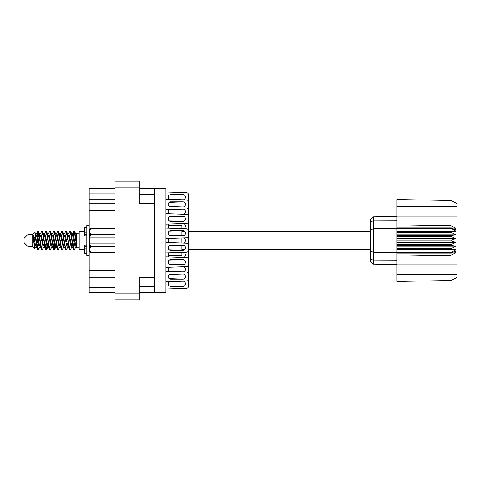 <?xml version="1.0" encoding="UTF-8"?>
<svg xmlns="http://www.w3.org/2000/svg" width="481" height="481" viewBox="0 0 481 481"><rect width="100%" height="100%" fill="white"/><g stroke="black" fill="none" stroke-linecap="round" stroke-linejoin="round"><path stroke-width="0.72" d="M154.696 277.284L139.31 277.284L139.31 299.837L115.073 299.837L115.073 181.163L139.31 181.163L139.31 203.716L154.696 203.716L154.696 292.43L139.31 292.43M154.696 292.43L165.945 292.43L165.945 188.57L154.696 188.57L154.696 203.716M139.31 188.57L154.696 188.57M115.073 292.43L89.201 292.43L89.201 287.62L115.073 287.62M115.073 277.26L89.201 277.26L89.201 287.62M115.073 210.834L89.201 210.834L89.201 270.166L115.073 270.166M115.073 199.146L89.201 199.146L89.201 203.74L115.073 203.74M89.201 199.146L89.201 193.861L115.073 193.861M115.073 188.57L89.201 188.57L89.201 193.861M89.201 277.26L89.201 270.166M89.201 210.834L89.201 203.74M165.945 281.812L186.592 281.084A1.924 1.924 0 0 0 188.45 279.16L188.45 273.966A1.924 1.924 0 0 0 186.592 272.042L165.945 271.314M182.87 273.966L170.755 273.966A2.597 2.597 0 0 0 168.158 276.563A2.597 2.597 0 0 0 170.755 279.16L182.87 279.16A2.597 2.597 0 0 0 185.468 276.563A2.597 2.597 0 0 0 182.87 273.966M183.213 214.225A2.597 2.597 0 0 0 183.213 209.079A2.597 2.597 0 0 1 183.213 214.225A2.597 2.597 0 0 0 183.213 209.079A2.597 2.597 0 0 1 183.213 214.225A2.597 2.597 0 0 0 183.213 209.079A2.597 2.597 0 0 1 183.213 214.225A2.597 2.597 0 0 0 183.213 209.079L169.198 209.572A2.597 2.597 0 0 0 169.198 213.726A2.597 2.597 0 0 1 169.198 209.572A2.597 2.597 0 0 0 169.198 213.726A2.597 2.597 0 0 1 169.198 209.572A2.597 2.597 0 0 0 169.198 213.726A2.597 2.597 0 0 1 169.198 209.572A2.597 2.597 0 0 0 169.198 213.726M165.945 209.686L186.592 208.958A1.924 1.924 0 0 0 188.45 207.034L188.45 201.84A1.924 1.924 0 0 0 186.592 199.916L165.945 199.188M183.213 207.01A2.597 2.597 0 0 0 183.213 201.864L169.198 202.363A2.597 2.597 0 0 0 169.198 206.511A2.597 2.597 0 0 1 169.198 202.363A2.597 2.597 0 0 0 169.198 206.511A2.597 2.597 0 0 1 169.198 202.363L183.213 201.864A2.597 2.597 0 0 1 183.213 207.01A2.597 2.597 0 0 0 183.213 201.864A2.597 2.597 0 0 1 183.213 207.01L169.198 206.511A2.597 2.597 0 0 1 169.198 202.363L183.213 201.864L169.198 202.363A2.597 2.597 0 0 0 169.198 206.511A2.597 2.597 0 0 1 169.198 202.363L183.213 201.864A2.597 2.597 0 0 1 183.213 207.01A2.597 2.597 0 0 0 183.213 201.864A2.597 2.597 0 0 1 183.213 207.01M188.161 200.83A1.924 1.924 0 0 0 188.45 199.819L188.45 194.631A1.924 1.924 0 0 0 186.592 192.707L165.945 191.973M183.213 199.795A2.597 2.597 0 0 0 185.462 197.054A2.597 2.597 0 0 0 182.87 194.631A2.597 2.597 0 0 1 185.462 197.054A2.597 2.597 0 0 1 183.213 199.795A2.597 2.597 0 0 0 185.462 197.054A2.597 2.597 0 0 0 182.87 194.631A2.597 2.597 0 0 1 185.462 197.054A2.597 2.597 0 0 1 183.213 199.795A2.597 2.597 0 0 0 185.462 197.054A2.597 2.597 0 0 0 182.87 194.631A2.597 2.597 0 0 1 185.462 197.054A2.597 2.597 0 0 1 183.213 199.795A2.597 2.597 0 0 0 185.462 197.054A2.597 2.597 0 0 0 182.87 194.631L170.755 194.631A2.597 2.597 0 0 0 169.198 199.302A2.597 2.597 0 0 1 170.755 194.631A2.597 2.597 0 0 0 169.198 199.302A2.597 2.597 0 0 1 170.755 194.631A2.597 2.597 0 0 0 169.198 199.302A2.597 2.597 0 0 1 170.755 194.631A2.597 2.597 0 0 0 169.198 199.302M165.945 289.027L186.592 288.293A1.924 1.924 0 0 0 188.45 286.369L188.45 281.181A1.924 1.924 0 0 0 188.161 280.17M182.87 286.369A2.597 2.597 0 0 0 185.462 283.946A2.597 2.597 0 0 0 183.213 281.205A2.597 2.597 0 0 1 185.462 283.946A2.597 2.597 0 0 1 182.87 286.369A2.597 2.597 0 0 0 185.462 283.946A2.597 2.597 0 0 0 183.213 281.205L169.198 281.698A2.597 2.597 0 0 0 170.755 286.369L182.87 286.369A2.597 2.597 0 0 0 185.462 283.946A2.597 2.597 0 0 0 183.213 281.205L169.198 281.698A2.597 2.597 0 0 0 170.755 286.369A2.597 2.597 0 0 1 169.198 281.698L183.213 281.205L169.198 281.698A2.597 2.597 0 0 0 170.755 286.369A2.597 2.597 0 0 1 169.198 281.698A2.597 2.597 0 0 0 170.755 286.369A2.597 2.597 0 0 1 169.198 281.698L183.213 281.205A2.597 2.597 0 0 1 185.462 283.946A2.597 2.597 0 0 1 182.87 286.369A2.597 2.597 0 0 0 185.462 283.946A2.597 2.597 0 0 0 183.213 281.205A2.597 2.597 0 0 1 185.462 283.946A2.597 2.597 0 0 1 182.87 286.369M188.45 286.369L188.45 281.181L188.45 286.369M183.213 279.136L169.198 278.637A2.597 2.597 0 0 1 169.198 274.489A2.597 2.597 0 0 0 169.198 278.637A2.597 2.597 0 0 1 169.198 274.489A2.597 2.597 0 0 0 169.198 278.637A2.597 2.597 0 0 1 169.198 274.489L183.213 273.99A2.597 2.597 0 0 1 183.213 279.136A2.597 2.597 0 0 0 183.213 273.99A2.597 2.597 0 0 1 183.213 279.136A2.597 2.597 0 0 0 183.213 273.99L169.198 274.489L183.213 273.99A2.597 2.597 0 0 1 183.213 279.136A2.597 2.597 0 0 0 183.213 273.99A2.597 2.597 0 0 1 183.213 279.136M188.45 207.034L188.45 201.84M169.198 228.15A2.597 2.597 0 0 1 169.198 223.996A2.597 2.597 0 0 0 169.198 228.15A2.597 2.597 0 0 1 169.198 223.996A2.597 2.597 0 0 0 168.236 225.451A2.597 2.597 0 0 1 169.198 223.996L183.213 223.503L169.198 223.996A2.597 2.597 0 0 0 168.236 225.451L181.908 225.451L181.908 228.601M165.945 224.116L186.592 223.382A1.924 1.924 0 0 0 188.45 221.458L188.45 216.264A1.924 1.924 0 0 0 186.592 214.346L165.945 213.612M183.213 221.434A2.597 2.597 0 0 0 183.213 216.288A2.597 2.597 0 0 1 183.213 221.434A2.597 2.597 0 0 0 183.213 216.288A2.597 2.597 0 0 1 183.213 221.434L169.198 220.941A2.597 2.597 0 0 1 169.198 216.787A2.597 2.597 0 0 0 169.198 220.941A2.597 2.597 0 0 1 169.198 216.787A2.597 2.597 0 0 0 169.198 220.941A2.597 2.597 0 0 1 169.198 216.787L183.213 216.288A2.597 2.597 0 0 1 183.213 221.434A2.597 2.597 0 0 0 183.213 216.288A2.597 2.597 0 0 1 183.213 221.434M188.45 221.458L188.45 216.264M370.4 231.505L188.45 231.505L188.45 230.694A1.924 1.924 0 0 0 186.592 228.77L165.945 228.036M181.908 231.505L184.764 231.505A2.597 2.597 0 0 0 183.213 230.712A2.597 2.597 0 0 1 184.764 231.505A2.597 2.597 0 0 0 183.213 230.712L181.908 230.76L183.213 230.712L181.908 230.76L181.908 235.816M181.908 252.399L183.213 252.351A2.597 2.597 0 0 1 183.213 257.497A2.597 2.597 0 0 0 183.213 252.351A2.597 2.597 0 0 1 183.213 257.497A2.597 2.597 0 0 0 183.213 252.351A2.597 2.597 0 0 1 183.213 257.497A2.597 2.597 0 0 0 183.213 252.351L169.198 252.85A2.597 2.597 0 0 0 169.198 257.004A2.597 2.597 0 0 1 168.236 255.549A2.597 2.597 0 0 0 169.198 257.004A2.597 2.597 0 0 1 168.236 255.549L181.908 255.549L181.908 252.399M165.945 252.964L186.592 252.23A1.924 1.924 0 0 0 188.45 250.306L188.45 249.495L370.4 249.495M183.213 245.142A2.597 2.597 0 0 1 183.213 250.288A2.597 2.597 0 0 0 183.213 245.142L169.198 245.635A2.597 2.597 0 0 0 169.198 249.789L183.213 250.288A2.597 2.597 0 0 0 184.764 249.495A2.597 2.597 0 0 1 183.213 250.288A2.597 2.597 0 0 0 184.764 249.495L181.908 249.495M188.45 250.306L188.45 245.118A1.924 1.924 0 0 0 186.592 243.194L165.945 242.46M183.213 271.921A2.597 2.597 0 0 0 183.213 266.775A2.597 2.597 0 0 1 183.213 271.921A2.597 2.597 0 0 0 183.213 266.775A2.597 2.597 0 0 1 183.213 271.921A2.597 2.597 0 0 0 183.213 266.775A2.597 2.597 0 0 1 183.213 271.921A2.597 2.597 0 0 0 183.213 266.775L169.198 267.274A2.597 2.597 0 0 0 169.198 271.428A2.597 2.597 0 0 1 169.198 267.274A2.597 2.597 0 0 0 169.198 271.428A2.597 2.597 0 0 1 169.198 267.274A2.597 2.597 0 0 0 169.198 271.428A2.597 2.597 0 0 1 169.198 267.274A2.597 2.597 0 0 0 169.198 271.428M165.945 267.388L186.592 266.654A1.924 1.924 0 0 0 188.45 264.736L188.45 259.542A1.924 1.924 0 0 0 186.592 257.618L165.945 256.884M183.213 259.566A2.597 2.597 0 0 1 183.213 264.712A2.597 2.597 0 0 0 183.213 259.566A2.597 2.597 0 0 1 183.213 264.712A2.597 2.597 0 0 0 183.213 259.566A2.597 2.597 0 0 1 183.213 264.712A2.597 2.597 0 0 0 183.213 259.566A2.597 2.597 0 0 1 183.213 264.712L169.198 264.213A2.597 2.597 0 0 1 169.198 260.059A2.597 2.597 0 0 0 169.198 264.213A2.597 2.597 0 0 1 169.198 260.059A2.597 2.597 0 0 0 169.198 264.213A2.597 2.597 0 0 1 169.198 260.059L183.213 259.566L169.198 260.059A2.597 2.597 0 0 0 169.198 264.213A2.597 2.597 0 0 1 169.198 260.059M188.45 264.736L188.45 259.542M188.45 279.16L188.45 273.966M188.45 199.819L188.45 194.631L188.45 199.819M188.161 215.254A1.924 1.924 0 0 0 188.45 214.243L188.45 209.055A1.924 1.924 0 0 0 188.161 208.045M188.45 214.243L188.45 209.055L188.45 214.243M188.161 229.684A1.924 1.924 0 0 0 188.45 228.673L188.45 223.479A1.924 1.924 0 0 0 188.161 222.469M183.213 228.649A2.597 2.597 0 0 0 183.213 223.503A2.597 2.597 0 0 1 183.213 228.649A2.597 2.597 0 0 0 183.213 223.503A2.597 2.597 0 0 1 183.213 228.649A2.597 2.597 0 0 0 183.213 223.503A2.597 2.597 0 0 1 183.213 228.649M188.45 228.673L188.45 223.479M188.161 258.531A1.924 1.924 0 0 0 188.45 257.521L188.45 252.327A1.924 1.924 0 0 0 188.161 251.316M188.45 257.521L188.45 252.327M188.161 272.955A1.924 1.924 0 0 0 188.45 271.945L188.45 266.757A1.924 1.924 0 0 0 188.161 265.746M188.45 271.945L188.45 266.757L188.45 271.945M169.198 252.85A2.597 2.597 0 0 0 169.198 257.004A2.597 2.597 0 0 1 169.198 252.85L183.213 252.351M188.161 244.107A1.924 1.924 0 0 0 188.45 243.097L188.45 237.903A1.924 1.924 0 0 0 188.161 236.892M183.213 243.073A2.597 2.597 0 0 0 183.213 237.927A2.597 2.597 0 0 1 183.213 243.073A2.597 2.597 0 0 0 183.213 237.927L169.198 238.426A2.597 2.597 0 0 0 169.198 242.574A2.597 2.597 0 0 1 169.198 238.426A2.597 2.597 0 0 0 169.198 242.574M188.45 243.097L188.45 237.903L188.45 243.097M183.213 235.858L169.198 235.365A2.597 2.597 0 0 1 169.198 231.211L183.213 230.712A2.597 2.597 0 0 1 183.213 235.858A2.597 2.597 0 0 0 183.213 230.712M169.198 281.698L183.213 281.205L169.198 281.698M169.198 274.489A2.597 2.597 0 0 0 169.198 278.637A2.597 2.597 0 0 1 169.198 274.489M169.198 267.274L183.213 266.775L169.198 267.274M182.87 259.542L170.755 259.542A2.597 2.597 0 0 0 168.158 262.139A2.597 2.597 0 0 0 170.755 264.736L182.87 264.736A2.597 2.597 0 0 0 185.468 262.139A2.597 2.597 0 0 0 182.87 259.542M169.198 245.635A2.597 2.597 0 0 0 169.198 249.789M182.87 245.118L170.755 245.118A2.597 2.597 0 0 0 168.158 247.715A2.597 2.597 0 0 0 170.755 250.306L182.87 250.306A2.597 2.597 0 0 0 185.468 247.715A2.597 2.597 0 0 0 182.87 245.118M165.945 238.54L186.592 237.806A1.924 1.924 0 0 0 188.45 235.882L188.45 230.694M169.198 238.426L183.213 237.927M169.198 231.211A2.597 2.597 0 0 0 169.198 235.365M182.87 230.694L170.755 230.694A2.597 2.597 0 0 0 168.158 233.285A2.597 2.597 0 0 0 170.755 235.882L182.87 235.882A2.597 2.597 0 0 0 185.468 233.285A2.597 2.597 0 0 0 182.87 230.694M169.198 223.996L183.213 223.503M169.198 216.787A2.597 2.597 0 0 0 169.198 220.941A2.597 2.597 0 0 1 169.198 216.787M182.87 216.264L170.755 216.264A2.597 2.597 0 0 0 168.158 218.861A2.597 2.597 0 0 0 170.755 221.458L182.87 221.458A2.597 2.597 0 0 0 185.468 218.861A2.597 2.597 0 0 0 182.87 216.264M169.198 209.572L183.213 209.079L169.198 209.572M182.87 201.84L170.755 201.84A2.597 2.597 0 0 0 168.158 204.437A2.597 2.597 0 0 0 170.755 207.034L182.87 207.034A2.597 2.597 0 0 0 185.468 204.437A2.597 2.597 0 0 0 182.87 201.84M27.898 246.464L27.898 234.536L24.05 238.384L24.05 242.616L27.898 246.464L32.708 246.464L34.824 248.581L35.937 247.012M27.898 234.536L32.708 234.536L32.708 246.464M71.861 240.5L73.467 249.05L74.369 249.495L73.166 245.785L70.761 231.95L69.859 231.505L71.062 235.215L71.861 240.5M74.958 246.416L75.337 244.138M76.004 247.012L74.369 249.495M39.803 240.5L41.408 249.05L42.31 249.495L41.107 245.785L38.702 231.95L37.801 231.505L39.003 235.215L39.803 240.5M43.951 247.012L42.31 249.495M47.817 240.5L49.423 249.05L50.325 249.495L49.122 245.785L46.717 231.95L45.815 231.505L47.018 235.215L47.817 240.5M51.966 247.012L50.325 249.495M55.832 240.5L57.437 249.05L58.339 249.495L57.137 245.785L54.732 231.95L53.83 231.505L55.032 235.215L55.832 240.5M59.981 247.012L58.339 249.495M63.847 240.5L65.452 249.05L66.354 249.495L65.151 245.785L62.746 231.95L61.845 231.505L63.047 235.215L63.847 240.5M67.995 247.012L66.354 249.495M36.532 235.606L37.801 231.505M38.053 231.68L36.833 236.862M44.547 235.606L44.871 233.868M44.174 233.988L45.815 231.505M52.188 233.988L53.83 231.505M53.241 234.584L52.862 236.862M60.576 235.606L60.895 233.868M60.203 233.988L61.845 231.505M68.218 233.988L69.859 231.505M76.317 246.825L76.317 247.234L79.203 247.234M79.203 240.5L79.203 249.495L84.013 249.495L84.013 231.505L79.203 231.505L79.203 240.5M181.908 237.975L181.908 243.025M181.908 245.184L181.908 250.24M39.25 247.132L38.606 249.236L37.494 249.236L35.732 240.037L33.568 235.744L33.568 240.614L34.824 248.581M38.306 249.495L37.103 245.785L35.732 236.658L35.732 240.037M46.904 246.416L46.068 249.32M47.583 245.394L46.621 249.236L45.509 249.236L42.208 231.95L41.811 231.505L41.504 231.764L40.17 233.988M46.314 249.495L45.112 245.785L42.713 231.95L41.811 231.505M55.303 244.138L54.082 249.32M55.598 245.394L54.636 249.236L53.523 249.236L50.222 231.95L49.826 231.505L49.519 231.764L48.184 233.988M54.329 249.495L53.126 245.785L50.727 231.95L49.826 231.505M63.312 244.138L62.933 246.416M64.099 246.801L62.65 249.236L61.538 249.236L58.237 231.95L57.834 231.505L57.534 231.764L56.199 233.988M63.612 245.394L63.294 247.132M62.344 249.495L61.141 245.785L58.736 231.95L57.834 231.505M72.595 245.394L70.665 249.236L69.553 249.236L66.252 231.95L65.849 231.505L65.542 231.764L64.207 233.988M71.627 245.394L71.308 247.132M70.358 249.495L69.156 245.785L66.751 231.95L65.849 231.505M76.317 240.121L76.317 234.68L74.669 231.764L76.317 240.121L76.317 243.596L74.266 231.95L73.864 231.505L73.467 231.95L72.595 235.606M74.669 231.764L73.864 231.505M74.116 231.68L72.896 236.862M76.317 233.868L76.317 234.68M76.317 247.174L76.317 243.596M32.708 234.536L35.029 232.485L35.732 236.658M76.317 247.324L75.216 246.987L72.811 236.49L72 233.988L71.308 233.868M68.609 247.324L67.202 246.987L66.402 244.51L64.797 236.49L63.594 233.676L65.001 234.013L67.406 244.51L69.553 249.236M62.097 237.897L61.592 240.5M60.594 247.324L59.187 246.987L56.788 236.49L55.97 233.988L55.279 233.868M52.579 247.324L51.172 246.987L48.773 236.49L46.621 231.764M53.523 249.236L51.377 244.51L48.972 234.013L48.569 233.676L47.264 233.868M46.068 237.897L45.563 240.5M44.565 247.324L43.164 246.987L40.759 236.49L38.606 231.764M38.895 234.584L38.053 237.897M37.554 240.5L36.833 244.138M36.55 247.324L35.149 246.987L33.568 240.614M76.317 247.15L73.016 234.013L72.613 233.676L72.114 234.199M64.099 234.199L63.612 235.606M61.538 249.236L59.391 244.51L56.986 234.013L55.586 233.676M56.085 234.199L55.598 235.606M54.082 243.103L53.241 246.416M48.07 234.199L47.583 235.606M46.068 243.103L45.226 246.416M45.509 249.236L43.362 244.51L40.957 234.013L39.556 233.676M39.274 236.862L38.552 240.5M38.053 243.103L37.211 246.416M37.494 249.236L35.347 244.51L33.568 235.744M74.615 240.5L73.274 246.416M72.92 247.132L72.222 247.012L71.41 244.51L69.005 234.013L67.605 233.676M64.905 247.132L64.207 247.012L63.396 244.51L60.991 234.013L59.59 233.676M57.534 249.236L55.381 244.51L52.976 234.013L51.575 233.676M49.519 249.236L47.366 244.51L44.967 234.013L43.561 233.676M41.504 249.236L39.352 244.51L36.953 234.013L36.55 233.676L36.051 234.199M72 247.012L71.609 247.324L71.212 246.987L68.807 236.49L66.661 231.764M63.985 247.012L63.594 247.324L63.197 246.987L60.792 236.49L58.646 231.764M54.636 249.236L55.97 247.012L55.586 247.324L55.183 246.987L52.778 236.49L50.631 231.764M48.569 247.324L47.168 246.987L44.763 236.49L42.617 231.764M40.554 247.324L39.153 246.987L36.748 236.49L35.029 232.485M451.178 240.019L396.843 240.019L396.843 240.981L451.178 240.981L451.178 240.019L455.988 238.576L451.178 236.622L451.178 235.684L455.988 234.812L451.178 232.449L451.178 231.577L455.988 231.319L451.178 228.319L396.843 228.319L396.843 224.922L450.974 225.842L450.974 206.361L396.843 206.361L396.843 199.543L450.974 200.487L456.95 203.475L456.95 277.525L450.974 280.513L396.843 281.457L396.843 274.639L450.974 274.639L450.974 255.158L396.843 256.078L396.843 274.639M396.843 253.108L451.178 253.108L451.178 252.333L396.843 252.333L396.843 256.078M396.843 249.423L451.178 249.423L451.178 248.551L396.843 248.551L396.843 252.333M451.178 249.423L455.988 249.681L451.178 252.333M451.178 240.981L455.988 242.424L451.178 244.378L451.178 245.316L455.988 246.188L451.178 248.551M451.178 244.378L396.843 244.378L396.843 245.316L451.178 245.316M451.178 235.684L396.843 235.684L396.843 236.622L451.178 236.622M451.178 231.577L396.843 231.577L396.843 232.449L451.178 232.449M456.95 230.056L451.178 228.319L451.178 227.892L396.843 227.892M396.843 224.922L396.843 216.137L456.95 216.137M396.843 206.361L396.843 216.137M396.843 231.577L396.843 228.319L373.334 228.565L373.334 264.129L370.4 261.195L370.4 219.805L373.334 216.871L396.843 216.456L373.334 216.871L373.334 228.565L370.4 230.339M370.4 250.661L373.334 252.435L396.843 252.681L451.178 252.681L456.95 250.944M396.843 248.551L396.843 245.316M396.843 244.378L396.843 240.981M396.843 240.019L396.843 236.622M396.843 235.684L396.843 232.449M381.096 264.267L379.533 264.237M396.843 264.544L373.334 264.129L370.4 261.195M396.843 228.667L451.178 228.667M456.95 277.525L450.974 280.513L450.974 274.639L456.95 274.639M456.95 206.361L450.974 206.361L450.974 200.487L456.95 203.475M451.178 253.108L455.988 252.778L450.974 255.158M450.974 225.842L455.988 228.222L451.178 227.892M396.843 231.319L455.988 231.319M396.843 234.812L455.988 234.812M396.843 238.576L455.988 238.576M396.843 242.424L455.988 242.424M396.843 246.188L455.988 246.188M396.843 249.681L455.988 249.681M86.802 227.375L84.397 227.375L84.397 235.991L86.802 235.967M86.802 245.033L84.397 245.033L84.397 253.625L86.802 253.625M89.201 225.499L86.802 225.499L86.802 255.501L89.201 255.501M115.073 246.735L90.741 246.735L89.827 243.867L115.073 243.867M90.741 246.188L115.073 246.188M115.073 234.812L90.741 234.812L89.827 237.133L89.298 237.133L89.298 230.02L90.741 228.577L115.073 228.577L90.741 228.577L89.328 231.024M90.741 234.812L90.741 234.265L115.073 234.265M89.298 231.421L90.741 234.265M89.827 243.867L89.298 243.867L89.298 249.579L90.741 252.423L115.073 252.423L90.741 252.423L89.298 250.98L89.298 249.579L90.741 246.735M89.298 237.133L89.298 243.867M115.073 237.133L89.827 237.133M139.31 187.127L115.073 187.127M115.073 293.873L139.31 293.873M139.31 286.466L154.696 286.466M154.696 194.534L139.31 194.534M456.95 264.863L396.843 264.863M370.4 259.343L373.334 260.029L396.843 260.125M396.843 220.875L373.334 220.971L370.4 221.657M86.802 232.155L84.397 232.155M86.802 248.845L84.397 248.845M86.802 246.537L84.397 246.537M86.802 234.463L84.397 234.463M84.013 246.08L84.397 246.08M84.013 234.92L84.397 234.92M76.317 233.766L79.203 233.766M72 233.988L70.665 231.764M63.985 233.988L62.65 231.764M55.97 233.988L54.636 231.764M72.613 233.676L71.609 233.676M73.557 231.764L72.222 233.988M73.557 249.236L72.222 247.012M65.542 249.236L64.207 247.012M37.494 231.764L36.159 233.988M47.956 247.012L46.621 249.236M39.941 247.012L38.606 249.236M76.317 233.676L75.619 233.676M72.613 247.324L71.609 247.324M64.598 247.324L63.594 247.324M56.584 247.324L55.586 247.324M36.55 233.676L35.546 233.676M86.802 235.991L84.397 235.991M86.802 245.009L84.397 245.009"/></g></svg>
